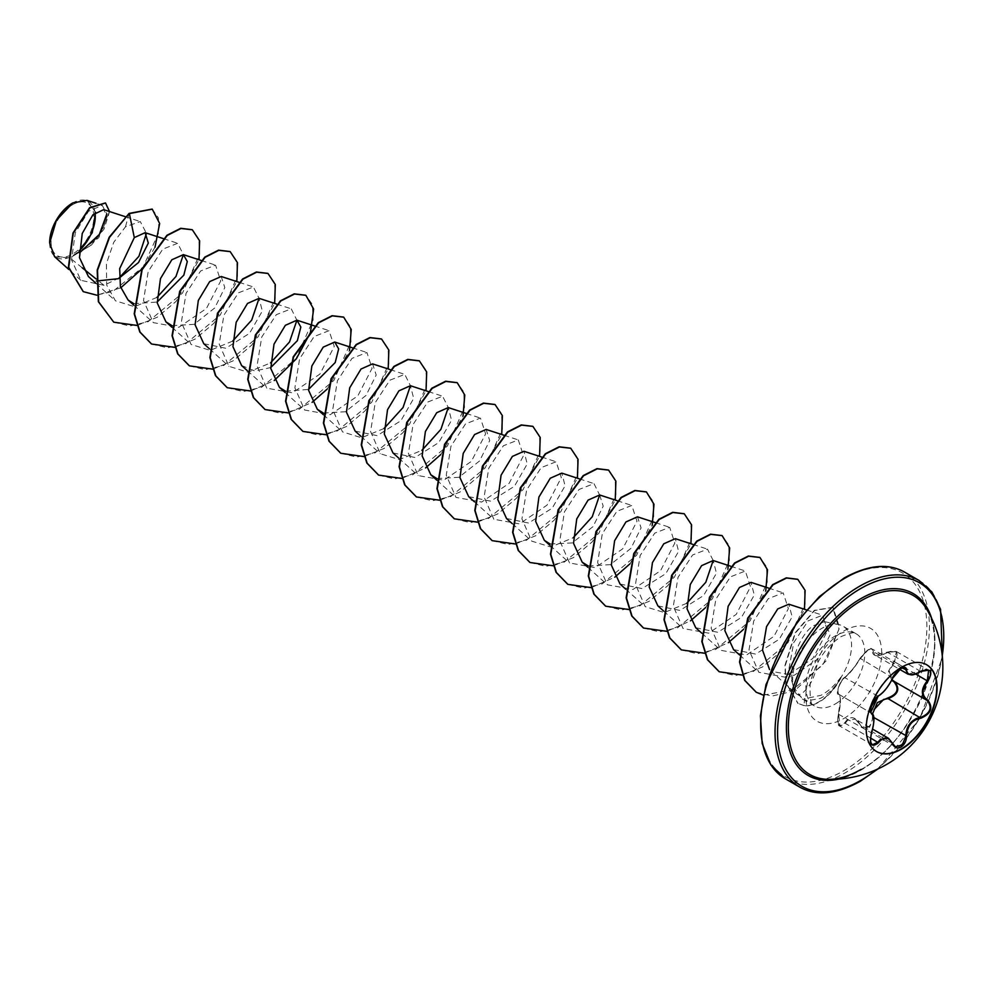 <?xml version="1.0" encoding="UTF-8"?>
<svg xmlns="http://www.w3.org/2000/svg" width="993" height="993" viewBox="0 0 993 993"><rect width="100%" height="100%" fill="white"/><g stroke="black" fill="none" stroke-linecap="round" stroke-linejoin="round"><path stroke-width="0.74" stroke-dasharray="4.96 3.72" d="M876.409 751.465A50.109 28.934 -60 0 1 876.248 751.378A50.109 28.934 -60 0 1 868.565 711.224A50.109 28.934 -60 0 1 901.296 667.06A50.109 28.934 -60 0 1 926.357 664.578A50.109 28.934 -60 0 1 926.519 664.677M891.739 680.292L888.512 671.256L894.122 661.338C899.521 652.761 897.461 649.832 887.928 652.55C877.762 657.167 872.599 656.696 872.437 651.16C872.524 648.764 870.973 648.379 867.795 649.981L860.062 658.297C854.948 666.886 849.785 673.304 844.584 677.549C839.06 683.544 837 688.869 838.402 693.499C840.984 696.056 840.984 702.945 838.402 714.153C837.012 725.051 839.073 727.981 844.584 722.966C849.809 715.519 854.973 715.978 860.062 724.344L855.271 719.106L847.55 720.297L845.217 723.413L839.979 726.181L838.651 714.066C841.059 703.23 841.059 696.614 838.651 694.219L871.171 712.999M902.389 667.743L900.514 668.562L892.695 677.623C888.524 686.3 883.571 692.469 877.824 696.13L876.347 697.185C870.811 703.888 869.111 709.176 871.258 713.048C874.498 715.879 874.498 722.494 871.258 732.896L870.402 741.746M838.402 693.499L838.651 694.219C836.814 690.557 838.551 685.294 843.839 678.405L845.217 677.3C850.132 673.18 855.085 667.011 860.087 658.793L868.18 649.894L872.388 649.099L874.684 654.933L890.597 651.433L896.257 651.47L894.668 661.884L894.122 661.338M923.105 670.201L907.962 674.148M860.062 724.344C861.924 727.857 864.493 728.837 867.795 727.273C870.973 725.076 872.524 721.725 872.437 717.194L872.45 714.091M861.03 769.451C914.528 742.044 952.585 642.744 926.159 608.361A103.371 59.679 -60 0 1 861.44 769.364A103.371 59.679 -60 0 1 827.454 779.319M72.477 204.744A30.274 17.477 120 0 0 51.065 241.82A30.274 17.477 120 0 0 72.477 254.183A30.274 17.477 120 0 0 93.876 217.095A30.274 17.477 120 0 0 72.477 204.744M49.65 242.838A32.273 18.631 120 0 0 72.477 255.809A32.273 18.631 120 0 0 79.142 250.807M54.578 256.69L69.932 257.907L89.966 245.941L102.366 230.736L107.008 216.685L103.669 209.635M95.067 212.75A32.273 18.631 120 0 0 72.477 203.106L72.787 202.92M840.947 677.499L841.108 677.586A40.105 23.162 -60 0 1 819.324 701.939A40.105 23.162 -60 0 1 803.821 705.564L804.789 698.749L796.299 693.797L771.338 671.355L794.04 675.414L817.959 658.855L830.222 634.614L824.587 621.68L813.044 625.801C798.558 636.128 787.101 668.128 793.481 686.883A41.669 24.055 -60 0 1 822.092 628.221A41.669 24.055 -60 0 1 838.601 624.535A41.669 24.055 -60 0 1 842.933 626.161A41.669 24.055 -60 0 1 840.947 677.499L840.947 677.114A40.105 23.162 -60 0 1 819.014 701.753A40.105 23.162 -60 0 1 803.511 705.378L797.801 703.305L803.821 705.564L807.272 700.785L802.456 699.022L793.481 686.883M841.108 677.586C835.969 686.138 829.962 692.555 823.11 696.863L820.268 698.427L807.272 700.785M796.026 693.524L795.852 693.313C798.831 696.503 803.362 693.747 809.469 685.071C813.813 678.318 816.643 669.567 817.959 658.855M840.947 677.114C835.026 685.257 828.373 691.327 821 695.299L804.789 698.749M119.172 277.916L104.042 285.326L96.11 278.959M82.233 267.8L69.932 257.907M133.807 303.672L157.155 302.033M171.975 325.654L194.02 324.326L214.699 308.004L224.815 287.598L221.228 276.501M203.776 343.702L225.783 348.258L249.504 333.35L262.326 311.057L259.074 298.347L253.401 286.977L238.469 292.823L223.884 315.203L219.192 344.112L228.936 366.318L248.027 372.214L270.506 362.941M241.609 365.548L254.804 370.96L270.679 367.584M285.5 391.192L308.525 389.43M323.346 413.051L345.378 411.735L366.069 395.4L376.186 374.994L372.598 363.897M355.146 431.099L377.166 435.642L400.874 420.747L413.696 398.454L410.444 385.743L404.772 374.373L389.839 380.207L375.267 402.587L370.563 431.508L380.307 453.714L399.385 459.61L421.876 450.338M392.98 452.945L415.049 457.488L438.72 442.593L451.554 420.262L448.29 407.589L442.605 396.219L427.685 402.053L413.113 424.433L408.408 453.342L418.152 475.56L443.809 480.215L471.327 461.435L485.627 433.842L480.451 418.065L465.518 423.912L450.946 446.279L446.254 475.2L455.986 497.406L481.655 502.061L509.173 483.293L523.46 455.7L518.296 439.911L503.364 445.77L488.792 468.137L484.1 497.059L493.831 519.252L519.476 523.919L547.031 505.127L561.306 477.571L556.142 461.757L541.197 467.616L526.625 489.983L521.933 518.905L531.677 541.111L550.755 547.006L573.246 537.734M436.87 478.589L458.915 477.273L479.594 460.938L489.71 440.557L486.123 429.435M468.671 496.637L490.716 501.18L514.399 486.297L527.233 463.967L523.969 451.281M506.517 518.483L528.561 523.038L552.245 508.143L565.079 485.825L561.815 473.127M550.072 544.003L572.117 542.948L592.995 526.65L603.223 506.169L599.66 494.986M588.241 565.985L610.31 564.657L630.965 548.335L641.081 527.928L637.494 516.832M620.042 584.033L642.061 588.576L665.769 573.681L678.604 551.376L675.339 538.678M657.887 605.879L679.944 610.422L703.615 595.539L716.45 573.197L713.185 560.524M695.721 627.725L717.74 632.28L741.461 617.385L754.283 595.08L751.031 582.37M733.566 649.571L755.636 654.114L779.294 639.231L792.141 616.889L788.864 604.228M795.852 693.313L788.492 671.268L793.742 642.595L808.128 620.836L822.564 615.201L827.454 630.927L812.833 658.458L784.892 677.152L758.813 672.273L749.007 650.03L753.687 621.084L768.247 598.705L783.192 592.858L788.368 608.635L774.081 636.215L746.562 654.995L720.881 650.341L711.149 628.147L715.841 599.226L730.414 576.859L745.346 571.012L750.522 586.776L736.247 614.357L708.704 633.162L683.047 628.495L673.304 606.289L678.008 577.367L692.593 554.988L707.512 549.154L713.16 560.511M686.784 603.272L664.292 612.544L645.202 606.649L635.47 584.418L640.162 555.521L654.747 533.142L669.667 527.308L674.83 543.097L660.556 570.665L633.025 589.457L607.356 584.803L597.625 562.609L602.317 533.675L616.876 511.321L631.821 505.462L636.997 521.226L622.71 548.819L595.192 567.611L569.523 562.944L559.779 540.763L564.471 511.829L579.043 489.462L593.975 483.616L599.635 494.973M384.043 428.492L361.551 437.764L342.461 431.868L332.729 409.662L337.421 380.729L351.994 358.374L366.926 352.527L372.09 368.304L357.828 395.872L330.272 414.677L304.615 410.01L294.884 387.829L299.588 358.883L314.136 336.528L329.08 330.669L334.256 346.458L319.969 374.038L292.438 392.818L266.769 388.164L257.038 365.958L261.73 337.061L276.315 314.657L291.234 308.823L296.882 320.193M232.672 341.096L210.193 350.368L191.09 344.472L181.359 322.278L186.051 293.357L200.623 270.977L215.555 265.131L220.719 280.932L206.42 308.513L178.901 327.28L153.245 322.626L143.513 300.42L148.205 271.499L162.778 249.131L177.71 243.285L183.357 254.642M156.981 297.404L134.502 306.676L115.399 300.78L106.673 285.028L106.425 263.629L113.723 242.317L125.503 226.764L140.311 221.576L146.443 233.38M104.042 285.326L80.855 280.324L71.521 259.818L75.307 232.772L88.526 211.273L102.254 205.328L106.847 213.979M95.601 212.316L87.024 200.375M154.995 247.257L142.136 268.78M120.736 287.833L96.817 295.194M109.515 211.546L98.704 237.823L72.812 256.07M152.103 209.076L158.371 217.815L158.954 232.126L143.116 266.956L112.631 291.594L96.755 295.008L83.164 291.57M105.382 202.932L109.193 212.775L104.141 228.924L91.517 244.998L72.911 256.057M129.078 213.433L125.503 226.764M137.084 325.468L157.316 317.201L176.158 301.326L198.985 259.732M174.694 347.364L194.988 339.159L213.905 323.284L236.818 281.578M212.775 369.16L233.007 360.906L251.85 345.018L274.664 303.424M250.621 391.006L274.229 380.518M288.218 412.902L312.075 402.364M327.206 389.082L349.499 350.467M326.064 434.748L346.358 426.556L365.275 410.68L388.189 368.974M363.91 456.594L384.192 448.402L403.121 432.526L426.034 390.82M401.755 478.452L425.6 467.914M440.731 454.62L463.023 416.017M439.825 500.249L460.057 491.994L478.899 476.119L501.726 434.512M477.434 522.144L497.729 513.952L516.645 498.076L539.559 456.358M515.28 543.99L535.562 535.798L554.491 519.922L577.405 478.216M553.362 565.799L573.582 557.532L592.436 541.657L615.25 500.062M591.195 587.645L614.816 577.156M629.947 563.863L652.24 525.26M628.805 609.541L649.099 601.348L668.016 585.46L690.929 543.754M666.886 631.337L690.495 620.848M705.638 607.555L727.919 568.952M704.496 653.233L728.341 642.694M743.472 629.413L765.764 590.798M742.33 675.079L762.624 666.886L781.541 651.011L804.467 609.305M763.344 695.174L796.535 688.981L826.176 660.854L839.594 627.489L833.015 607.468L814.682 610.509L795.269 633.224L785.277 665.633L785.91 682.551L798.124 703.491M113.599 322.08L129.624 326.014L148.081 321.732L182.513 293.072L199.618 254.345L198.848 238.916L192.17 229.693M151.445 343.938L167.469 347.86L185.927 343.578L220.359 314.918L237.464 276.191L236.694 260.774L230.016 251.539M189.291 365.784L205.315 369.706L223.773 365.436L258.205 336.764L275.309 298.037L274.527 282.62L267.862 273.385M227.136 387.63L243.161 391.565L261.606 387.282L296.051 358.61L313.143 319.895L312.373 304.466L305.695 295.231M264.97 409.476L280.994 413.411L299.452 409.128L333.884 380.468L350.988 341.741L350.219 326.312L343.541 317.077M302.815 431.322L318.84 435.257L337.285 430.974L371.73 402.314L388.834 363.599L388.064 348.171L381.386 338.936M340.649 453.168L356.686 457.103L375.131 452.833L409.575 424.16L426.667 385.445L425.91 370.017L419.232 360.782M378.494 475.026L394.519 478.949L412.976 474.679L447.409 446.006L464.513 407.291L463.743 391.863L457.078 382.628M416.34 496.872L432.365 500.807L450.822 496.525L485.254 467.852L502.359 429.137L501.589 413.709L494.911 404.474M454.186 518.718L470.21 522.653L488.668 518.371L523.1 489.698L540.204 450.983L539.435 435.555L532.757 426.32M492.031 540.564L508.056 544.499L526.513 540.217L560.946 511.544L578.05 472.829L577.268 457.401L570.603 448.166M529.877 562.423L545.902 566.345L564.347 562.063L598.791 533.402L615.883 494.675L615.114 479.247L608.436 470.012M567.711 584.269L583.735 588.191L602.192 583.909L636.625 555.248L653.729 516.521L652.96 501.105L646.282 491.87M605.556 606.115L621.581 610.037L640.026 605.767L674.47 577.094L691.575 538.38L690.805 522.951L684.127 513.716M643.39 627.961L659.426 631.896L677.871 627.613L712.316 598.953L729.408 560.226L728.651 544.797L721.973 535.562M681.235 649.807L697.26 653.742L715.717 649.459L750.149 620.799L767.254 582.072L766.484 566.643L759.819 557.408M719.081 671.653L735.105 675.588L753.563 671.305L787.995 642.645L805.1 603.918L804.33 588.489L797.652 579.267M756.157 692.183L771.946 696.068L789.931 691.947L822.912 664.789L839.048 629.128L832.705 607.294L814.359 610.323L794.959 633.038L784.954 665.447L785.6 682.377L797.801 703.305M920.772 671.442L887.928 652.55M902.178 667.941L872.437 651.16M892.831 677.822L860.062 658.297M877.924 696.155L844.584 677.549M838.402 714.153L871.457 732.933M872.326 744.849L839.979 726.181C837.67 725.858 837.136 721.837 838.365 714.091L840.277 700.76C840.227 696.999 839.73 694.839 838.775 694.293L871.097 712.949M844.584 722.966L870.389 737.948M872.437 717.194L873.207 717.157L870.005 726.367L862.843 727.981L860.087 724.741L892.695 743.571M894.668 681.719L927.474 700.648L894.867 681.819M915.645 673.999L894.668 661.884L889.219 671.131L892.012 679.771M931.682 618.453A105.022 60.635 -60 0 1 860.658 770.27A105.022 60.635 -60 0 1 838.961 779.058M919.046 580.458A119.309 68.877 -60 0 1 937.33 676.059A119.309 68.877 -60 0 1 859.392 781.193A119.309 68.877 -60 0 1 799.737 787.101M843.789 578.82A117.522 67.847 120 0 0 760.688 722.755A117.522 67.847 120 0 0 843.789 770.729A117.522 67.847 120 0 0 926.879 626.794A117.522 67.847 120 0 0 843.789 578.82M785.401 778.822A119.309 68.877 120 0 0 845.055 772.914A119.309 68.877 120 0 0 922.994 667.78A119.309 68.877 120 0 0 904.71 572.179M835.349 703.925A41.669 24.055 120 0 0 862.569 667.209A41.669 24.055 120 0 0 856.189 633.819A41.669 24.055 120 0 0 835.349 635.88A41.669 24.055 120 0 0 808.128 672.596A41.669 24.055 120 0 0 814.521 705.986A41.669 24.055 120 0 0 835.349 703.925M843.789 718.535A53.597 30.944 120 0 0 881.685 652.898A53.597 30.944 120 0 0 843.789 631.014A53.597 30.944 120 0 0 805.882 696.652A53.597 30.944 120 0 0 843.789 718.535M942.245 655.653A117.522 67.847 -60 0 1 876.459 769.6M895.289 746.711L862.843 727.981L855.271 719.106L872.673 729.147M802.456 699.022L814.521 705.986C811.07 706.855 809.63 699.283 810.201 683.308C815.352 662.232 825.717 646.617 841.319 636.476C851.435 632.504 856.4 631.622 856.189 633.819L842.933 626.161M824.587 621.68L838.601 624.535M125.242 216.66L140.311 221.576M95.936 283.278L115.399 300.78M163.46 238.643L177.71 243.285M133.782 305.124L153.245 322.626M201.306 260.489L215.555 265.131M171.938 327.256L191.09 344.472M239.152 282.335L253.401 286.977M209.461 348.816L228.936 366.318M276.613 304.057L291.234 308.823M247.307 370.662L266.769 388.164M314.458 325.903L329.08 330.669M285.152 392.508L304.615 410.01M352.292 347.749L366.926 352.515M323.308 414.64L342.461 431.868M390.137 369.607L404.772 374.373M360.831 436.212L380.307 453.714M428.355 391.577L442.605 396.219M398.677 458.058L418.14 475.56M466.201 413.423L480.451 418.065M436.833 480.19L455.986 497.406M504.047 435.269L518.296 439.911M474.356 501.75L493.831 519.252M541.508 456.991L556.142 461.757M512.202 523.609L531.677 541.111M579.353 478.849L593.975 483.616M550.048 545.455L569.51 562.957M617.199 500.695L631.821 505.462M587.893 567.301L607.356 584.803M655.417 522.666L669.667 527.308M625.727 589.147L645.202 606.649M692.878 544.387L707.512 549.154M663.572 610.993L683.047 628.495M730.724 566.233L745.346 571M701.728 633.124L720.881 650.341M768.57 588.079L783.192 592.846M739.574 654.97L758.813 672.273M806.527 609.975L822.564 615.201M80.855 280.324L68.802 269.475M102.254 205.328L96.073 203.317M877.986 768.905L919.704 718.597L942.407 657.329M896.257 651.47L887.941 652.426C880.108 655.802 875.677 656.634 874.659 654.921L899.683 669.381M904.834 667.83L872.388 649.099C871.171 651.209 873.406 642.024 859.963 658.396C857.22 664.094 852.155 670.412 844.77 677.338C839.83 679.845 835.175 695.683 838.564 694.181M896.282 651.482L928.629 670.151M838.775 694.293L871.047 712.924"/><path stroke-width="1.49" d="M926.519 664.677A50.109 28.934 -60 0 1 933.991 704.893A50.109 28.934 -60 0 1 901.296 748.896A50.109 28.934 -60 0 1 876.409 751.465M901.632 667.259A50.109 28.934 -60 0 1 926.692 664.776A50.109 28.934 -60 0 1 934.376 704.931A50.109 28.934 -60 0 1 901.632 749.082A50.109 28.934 -60 0 1 876.583 751.564A50.109 28.934 -60 0 1 868.9 711.41A50.109 28.934 -60 0 1 901.632 667.259M878.433 695.87C883.894 692.332 888.661 686.411 892.719 678.095L900.924 668.438C904.511 666.638 906.41 667.184 906.621 670.076C907.366 675.625 912.133 676.047 920.921 671.355C931.086 667.879 933.408 671.181 927.884 681.235C921.516 689.353 921.516 695.696 927.884 700.288C933.395 707.773 931.074 713.744 920.921 718.2C912.133 719.813 907.366 725.746 906.621 735.987C906.41 740.977 904.511 744.676 900.924 747.096C897.275 748.871 894.532 747.841 892.719 744.018C888.648 736.57 883.894 736.148 878.433 742.752C871.556 748.101 869.247 744.8 871.482 732.846C874.548 722.805 874.548 716.45 871.482 713.781C869.247 708.208 871.569 702.237 878.433 695.87L877.924 696.155M872.45 714.091L877.378 702.585L887.928 697.918L888.102 698.638L883.658 699.42L874.026 709.635M892.831 743.869L895.289 746.711L902.339 745.06L905.827 735.987C906.15 727.683 909.749 721.837 916.613 718.448L920.71 717.467C930.379 713.309 932.576 707.661 927.288 700.549L927.301 700.549C920.747 695.795 920.747 689.192 927.288 680.714L928.641 670.176L925.488 669.617M870.402 741.746L872.326 744.849L877.824 742.243L880.506 739.326L888.437 738.246L892.719 744.018M892.719 678.095L892.831 677.983C888.077 687.131 883.199 693.188 878.209 696.118C877.477 695.981 875.714 697.967 872.921 702.063L870.315 710.132C871.221 711.199 868.105 718.671 878.209 696.118C870.625 706.718 868.056 712.006 870.513 711.993L871.047 712.924M887.928 697.918C897.461 694.256 899.534 688.931 894.122 681.98L891.739 680.292M827.454 779.319L827.454 779.319A103.371 59.679 -60 0 1 790.465 705.738A103.371 59.679 -60 0 1 861.44 600.554A103.371 59.679 -60 0 1 926.159 608.361L926.159 608.361A112.147 112.147 0 0 1 827.454 779.319C837.595 779.654 848.792 776.365 861.03 769.451M72.477 203.106A32.273 18.631 120 0 0 49.65 242.64A32.273 18.631 120 0 0 49.65 242.838M96.073 203.317L87.024 200.375L72.787 202.92L56.427 220.198L49.65 243.024L54.578 256.69L68.802 269.475M96.11 278.959L82.233 267.8M125.242 216.66L103.669 209.635L92.87 214.848L82.233 233.516L79.49 257.671L88.402 276.501L95.936 283.278M96.321 281.031L118.415 278.685L138.523 262.524L148.317 243.099L145.139 232.672L134.303 237.6L119.694 268.594L120.401 286.592L128.085 300.01L133.807 303.672M157.155 302.033L183.829 275.148L187.292 261.519L183.382 254.655L171.839 259.756L160.481 278.599L157.254 302.964L165.93 321.856L171.975 325.654M239.152 282.335L221.228 276.501L209.66 281.615L198.327 300.445L195.087 324.773L203.776 343.702L209.461 348.816M232.672 341.096L251.688 320.106L259.049 298.334L247.518 303.448L236.173 322.303L232.933 346.656L241.609 365.548L247.307 370.662M270.679 367.584L297.366 340.686L300.829 327.045L296.919 320.193L285.351 325.319L274.018 344.137L270.779 368.477L279.455 387.394L285.5 391.192M308.525 389.43L335.2 362.557L338.663 348.915L334.753 342.039L323.209 347.14L311.852 366.007L308.612 390.348L317.301 409.24L323.346 413.051M390.137 369.607L372.598 363.885L361.03 369.011L349.697 387.841L346.458 412.194L355.146 431.099L360.831 436.212M384.043 428.492L403.046 407.515L410.419 385.731L398.901 390.845L387.531 409.699L384.303 434.04L392.98 452.945L398.677 458.058M421.876 450.338L440.892 429.361L448.253 407.577L436.709 412.716L425.389 431.533L422.149 455.899L430.825 474.791L436.87 478.589M504.047 435.269L486.123 429.435L474.58 434.537L463.222 453.391L459.982 477.72L468.671 496.637L474.356 501.75M541.508 456.991L523.969 451.281L512.4 456.408L501.068 475.225L497.828 499.603L506.517 518.483L512.202 523.609M579.353 478.849L561.815 473.127L550.271 478.229L538.914 497.083L535.674 521.412L544.35 540.341L550.072 544.003M599.66 494.986L588.092 500.1L576.759 518.917L573.52 543.308L582.196 562.187L588.241 565.985M655.417 522.666L637.494 516.832L625.95 521.933L614.593 540.775L611.353 565.104L620.042 584.033L625.727 589.147M692.878 544.387L675.339 538.678L663.783 543.792L652.438 562.609L649.199 587L657.887 605.879L663.572 610.993M730.724 566.233L713.185 560.524L701.629 565.625L690.284 584.48L687.044 608.796L695.721 627.725L701.728 633.124M768.57 588.079L751.031 582.37L739.475 587.484L728.13 606.313L724.89 630.692L733.566 649.571L739.574 654.97M806.527 609.975L788.864 604.216L777.742 608.92L766.534 626.645L762.537 650.154L769.55 669.555M713.16 560.511L705.787 582.295L686.784 603.272M617.199 500.695L599.66 494.973L592.25 516.757L573.246 537.734M314.458 325.903L296.919 320.193L289.522 341.964L270.506 362.941M183.357 254.642L175.984 276.439L156.981 297.404M146.443 233.38L138.908 256.318L119.172 277.916M106.847 213.979L99.374 234.398L79.477 252.917M79.13 251.552L92.237 232.722L95.601 212.316M134.303 237.6L129.388 213.619L152.264 209.163L159.65 223.512L154.995 247.257M142.136 268.78L120.736 287.833M96.817 295.194L83.313 291.657L68.728 267.378L73.259 233.256L89.929 207.86L105.543 203.019L109.515 211.546M129.078 213.433L109.193 237.215L97.202 270.096L98.357 301.673L113.761 322.179L98.667 301.86L97.513 270.282L109.503 237.401L129.078 213.433L152.103 209.076M83.164 291.57L68.405 267.191L72.948 233.082L89.606 207.674L105.382 202.932M113.761 322.179L137.084 325.468M198.985 259.732L199.63 240.865L192.332 229.78L181.011 228.489L167.234 235.465L142.136 269.686L134.514 313.987L140.087 332.134L151.606 344.025L174.694 347.364M236.818 281.578L237.476 262.711L230.177 251.626L218.857 250.335L205.079 257.311L179.981 291.532L172.36 335.833L177.933 353.992L189.452 365.871L212.775 369.16M274.664 303.424L275.309 284.557L268.011 273.472L256.69 272.181L242.913 279.157L217.827 313.378L210.206 357.691L215.779 375.838L227.285 387.717L250.621 391.006M274.229 380.518L296.336 358.821L310.449 332.481L313.627 309.059L305.856 295.318L294.536 294.027L280.758 301.003L255.673 335.224L248.039 379.525L253.625 397.684L265.131 409.575L288.218 412.902M312.075 402.364L327.206 389.082M349.499 350.467L351.249 329.477L343.702 317.177L332.382 315.873L318.604 322.849L293.506 357.07L285.885 401.371L291.458 419.53L302.964 431.421L326.064 434.748M388.189 368.974L388.846 350.107L381.548 339.023L370.228 337.732L356.45 344.708L331.352 378.916L323.73 423.217L329.304 441.376L340.81 453.267L363.91 456.594M426.034 390.82L426.68 371.953L419.394 360.869L408.073 359.578L394.295 366.554L369.197 400.762L361.576 445.075L367.149 463.222L378.656 475.113L401.755 478.452M425.6 467.914L440.731 454.62M463.023 416.017L464.774 395.015L457.227 382.715L445.907 381.424L432.141 388.4L407.043 422.621L399.409 466.921L404.995 485.068L416.501 496.959L439.825 500.249M501.726 434.512L502.371 415.645L495.073 404.561L483.752 403.27L469.974 410.246L444.876 444.467L437.255 488.779L442.828 506.926L454.347 518.818L477.434 522.144M539.559 456.358L540.217 437.491L532.918 426.407L521.598 425.116L507.82 432.104L482.722 466.325L475.101 510.625L480.674 528.773L492.193 540.664L515.28 543.99M577.405 478.216L578.05 459.337L570.752 448.265L559.431 446.974L545.654 453.95L520.568 488.171L512.947 532.471L518.52 550.619L530.026 562.51L553.362 565.799M615.25 500.062L615.896 481.195L608.597 470.111L597.277 468.82L583.499 475.796L558.414 510.017L550.78 554.317L556.365 572.464L567.872 584.356L591.195 587.645M614.816 577.156L629.947 563.863M652.24 525.26L653.99 504.258L646.443 491.957L635.123 490.666L621.345 497.642L596.247 531.863L588.626 576.163L594.199 594.311L605.705 606.202L628.805 609.541M690.929 543.754L691.587 524.887L684.289 513.803L672.969 512.512L659.191 519.488L634.093 553.709L626.471 598.009L632.044 616.156L643.551 628.048L666.886 631.337M690.495 620.848L705.638 607.555M727.919 568.952L729.669 547.962L722.134 535.649L710.814 534.358L697.036 541.334L671.938 575.555L664.317 619.855L669.89 638.015L681.397 649.894L704.496 653.233M728.341 642.694L743.472 629.413M765.764 590.798L767.515 569.808L759.968 557.507L748.66 556.204L734.882 563.18L709.784 597.401L702.15 641.714L707.736 659.861L719.242 671.752L742.33 675.079M804.467 609.305L805.112 590.438L797.813 579.353L786.63 578.025L773.013 584.815L748.014 618.366L739.859 662.281L744.986 680.565L756.318 692.27L763.344 695.174M192.17 229.693L180.701 228.303L166.923 235.279L141.825 269.5L134.204 313.813L139.777 331.96L151.445 343.938M230.016 251.539L218.534 250.149L204.757 257.137L179.671 291.346L172.05 335.659L177.623 353.806L189.291 365.784M267.862 273.385L256.38 272.008L242.602 278.983L217.504 313.205L209.883 357.505L215.469 375.652L227.136 387.63M305.695 295.231L294.226 293.854L280.448 300.829L255.35 335.038L247.729 379.351L253.302 397.498L264.97 409.476M343.541 317.077L332.072 315.7L318.294 322.675L293.196 356.884L285.574 401.197L291.148 419.344L302.815 431.322M381.386 338.936L369.917 337.546L356.139 344.521L331.041 378.73L323.408 423.043L328.993 441.19L340.649 453.168M419.232 360.782L407.751 359.392L393.973 366.367L368.887 400.589L361.253 444.889L366.827 463.036L378.494 475.026M457.078 382.628L445.596 381.238L431.818 388.213L406.72 422.435L399.099 466.735L404.672 484.894L416.34 496.872M494.911 404.474L483.442 403.096L469.664 410.072L444.566 444.293L436.945 488.593L442.518 506.74L454.186 518.718M532.757 426.32L521.275 424.942L507.497 431.918L482.412 466.139L474.791 510.439L480.364 528.586L492.031 540.564M570.603 448.166L559.121 446.788L545.343 453.764L520.245 487.985L512.624 532.285L518.209 550.445L529.877 562.423M608.436 470.012L596.967 468.634L583.189 475.61L558.091 509.831L550.47 554.131L556.043 572.291L567.711 584.269M646.282 491.87L634.812 490.48L621.035 497.456L595.937 531.677L588.315 575.977L593.888 594.137L605.556 606.115M684.127 513.716L672.658 512.326L658.88 519.302L633.782 553.523L626.149 597.823L631.734 615.983L643.39 627.961M721.973 535.562L710.491 534.184L696.726 541.16L671.628 575.369L663.994 619.669L669.567 637.829L681.235 649.807M759.819 557.408L748.337 556.03L734.559 563.006L709.461 597.215L701.84 641.528L707.413 659.675L719.081 671.653M797.652 579.267L786.307 577.852L772.691 584.629L747.692 618.18L739.549 662.095L744.663 680.379L756.157 692.183M79.142 250.807A32.273 18.631 120 0 0 95.067 212.75M892.012 679.771L894.668 681.719C900.316 689.03 898.119 694.666 888.102 698.638L920.921 718.2M920.921 671.355L920.908 671.491C911.4 676.332 911.996 674.806 907.974 674.135L904.834 667.83L902.389 667.743M872.326 744.849L872.338 744.862C870.166 744.986 869.905 741.001 871.531 732.908L871.482 732.846M895.289 746.711L888.536 738.333M928.641 670.163L920.772 671.442M927.884 681.235L915.645 673.999M906.621 670.076L902.178 667.941M904.834 667.83C905.988 666.241 896.878 668.562 892.831 677.983C891.205 676.456 909.737 658.781 892.831 677.983L892.831 677.822M871.097 712.949L871.482 713.781M871.457 732.933L871.531 732.908C874.783 721.03 874.746 714.439 871.42 713.135M870.389 737.948L878.433 742.752M873.654 717.405L906.621 735.987M838.961 779.058A105.022 60.635 -60 0 1 787.213 714.252A105.022 60.635 -60 0 1 860.658 598.754A105.022 60.635 -60 0 1 931.682 618.453M876.459 769.6A117.522 67.847 -60 0 1 860.658 780.473A117.522 67.847 -60 0 1 777.556 732.486A117.522 67.847 -60 0 1 860.658 588.564A117.522 67.847 -60 0 1 942.245 655.653M785.401 778.822L799.737 787.101A119.309 68.877 -60 0 1 781.454 691.5A119.309 68.877 -60 0 1 859.392 586.366A119.309 68.877 -60 0 1 919.046 580.458L904.71 572.179A119.309 68.877 120 0 0 845.055 578.087A119.309 68.877 120 0 0 767.105 683.221A119.309 68.877 120 0 0 785.401 778.822L770.866 764.945L762.165 743.434L760.415 715.804L766.025 684.462L796.92 622.015L819.473 596.52L844.162 578C868.118 564.843 888.301 562.907 904.71 572.179M872.673 729.147L888.437 738.246M799.737 787.101C816.147 796.386 836.329 794.45 860.286 781.292L877.986 768.905M145.139 232.672L163.46 238.643M128.085 300.01L133.782 305.124M183.382 254.642L201.306 260.489M165.93 321.856L171.938 327.256M259.074 298.347L276.613 304.057M279.455 387.394L285.152 392.508M334.753 342.039L352.292 347.749M317.301 409.253L323.308 414.64M410.444 385.743L428.355 391.577M448.29 407.589L466.201 413.423M430.825 474.791L436.833 480.19M544.35 540.341L550.048 545.455M582.196 562.187L587.893 567.301M942.407 657.329L940.545 609.243L931.906 591.965L919.046 580.458M899.683 669.381L907.838 674.086M894.321 681.521L926.965 700.363"/></g></svg>
